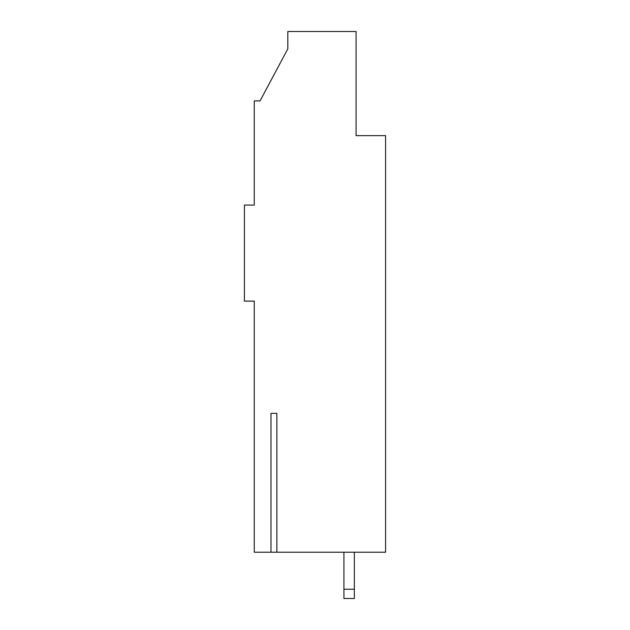 <?xml version="1.0" encoding="UTF-8"?>
<svg xmlns="http://www.w3.org/2000/svg" width="630" height="630" viewBox="0 0 630 630"><rect width="100%" height="100%" fill="white"/><g stroke="black" fill="none" stroke-linecap="round" stroke-linejoin="round"><path stroke-width="0.94" d="M287.808 48.856L260.032 100.926L287.808 48.856L260.032 100.926L287.808 48.856L287.808 31.5L356.076 31.5L356.076 135.639L385.584 135.639L385.584 552.211L270.987 552.211L270.987 413.359L276.853 413.359L276.853 552.211M260.032 100.926L254.252 100.926L254.252 205.073L254.252 137.954M254.252 205.073L244.416 205.073L244.416 301.116L254.252 301.116L254.252 552.211L270.987 552.211M354.343 552.211L354.343 598.5L343.925 598.5L343.925 552.211M270.987 413.359L276.853 413.359M343.925 589.239L354.343 589.239"/></g></svg>
